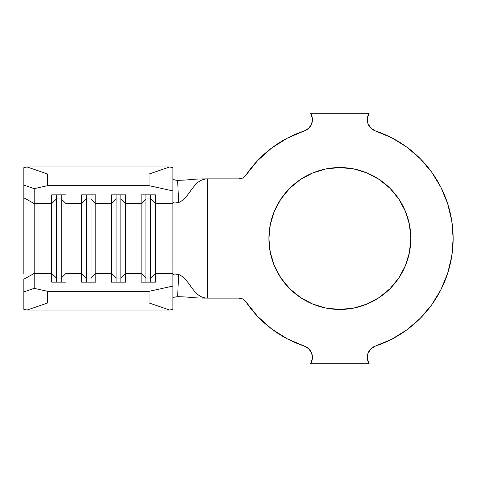 <?xml version="1.0" encoding="UTF-8"?>
<svg xmlns="http://www.w3.org/2000/svg" width="477" height="477" viewBox="0 0 477 477"><rect width="100%" height="100%" fill="white"/><g stroke="black" fill="none" stroke-linecap="round" stroke-linejoin="round"><path stroke-width="0.72" d="M390.037 288.674L379.281 297.493L367.016 304.052L353.707 308.088L339.862 309.454A70.954 70.954 0 0 1 268.909 238.5A70.954 70.954 0 0 1 339.862 167.546L353.707 168.912L367.016 172.948L379.281 179.507L390.037 188.326L398.855 199.082L405.414 211.347L409.451 224.655L410.816 238.5L409.451 252.345L405.414 265.653L398.855 277.918L390.037 288.674L379.281 297.493L367.016 304.052L353.707 308.088L339.862 309.454L326.018 308.088L312.709 304.052L300.444 297.493L289.688 288.674L280.87 277.918L274.311 265.653L270.274 252.345L268.909 238.5L270.274 224.655L274.311 211.347L280.87 199.082L289.688 188.326L300.444 179.507L312.709 172.948L326.018 168.912L339.862 167.546L353.707 168.912L367.016 172.948M391.784 137.811L375.465 130.954A113.287 113.287 0 0 1 375.465 346.046L391.784 339.189L406.833 329.875L420.249 318.326L431.697 304.833L440.909 289.724L447.653 273.357L451.767 256.143L453.15 238.5L451.767 220.857L447.653 203.643L440.909 187.276L431.697 172.167L420.249 158.674L406.833 147.125L391.784 137.811L375.465 130.954A11.925 11.925 0 0 1 369.12 113.287L310.605 113.287A11.925 11.925 0 0 1 304.26 130.954L287.124 138.235L271.413 148.228L257.55 160.66L245.917 175.19L242.912 177.897L238.995 178.875L207.763 178.875C192.881 178.875 190.383 197.806 178.601 202.54L174.606 203.059L172.912 202.063L172.912 273.399L155.442 273.399L155.442 203.601L172.912 203.601L172.912 274.937L172.912 273.399L155.442 273.399L155.442 282.14L141.132 282.14L141.132 273.399L125.63 273.399L125.63 282.14L111.32 282.14L111.32 273.399L95.817 273.399L95.817 282.14L81.507 282.14L81.507 273.399L66.005 273.399L66.005 282.14L51.695 282.14L51.695 273.399L34.177 273.399L34.177 288.358L47.7 291.334L149.062 291.334L172.912 286.081L172.912 274.937L174.749 273.917L176.77 273.953L178.601 274.46L177.659 296.694C191.766 296.915 190.15 298.125 207.763 298.125L238.995 298.125L242.912 299.103L245.917 301.81L257.55 316.34L271.413 328.772L287.124 338.765L304.26 346.046A113.287 113.287 0 0 1 245.917 301.81L242.912 299.103L238.995 298.125A8.348 8.348 0 0 1 245.917 301.81M23.85 273.876L23.85 185.1L34.177 188.642L23.85 185.1L23.85 167.654L23.85 197.788L34.177 203.601L34.177 188.642L47.7 185.666L47.7 174.033L27.046 166.95L23.85 167.654L27.046 166.95L169.717 166.95L27.046 166.95L47.7 174.033L149.062 174.033L47.7 174.033L47.7 185.666L149.062 185.666L149.062 174.033L169.717 166.95L172.912 167.654L172.912 190.919L149.062 185.666L47.7 185.666L34.177 188.642L34.177 203.601L51.695 203.601L51.695 273.399L34.177 273.399L34.177 203.601L51.695 203.601L51.695 194.86L66.005 194.86L66.005 203.601L81.507 203.601L81.507 273.399L66.005 273.399L66.005 203.601L81.507 203.601L81.507 194.86L95.817 194.86L95.817 203.601L111.32 203.601L111.32 273.399L95.817 273.399L95.817 203.601L111.32 203.601L111.32 194.86L125.63 194.86L125.63 203.601L141.132 203.601L141.132 273.399L125.63 273.399L125.63 203.601L141.132 203.601L141.132 194.86L155.442 194.86L155.442 203.601L172.912 203.601L172.912 180.342L172.912 202.057L174.54 203.047L178.601 202.54C190.383 197.806 192.881 178.875 207.763 178.875L207.763 298.125L238.995 298.125M245.917 175.19A8.348 8.348 0 0 1 238.995 178.875L242.912 177.897L245.917 175.19A113.287 113.287 0 0 1 304.26 130.954L308.834 128.17L304.26 130.954M304.26 346.046L308.834 348.83L304.26 346.046A11.925 11.925 0 0 1 310.605 363.712L369.12 363.712A11.925 11.925 0 0 1 375.465 346.046L391.784 339.189L406.833 329.875M367.362 118.35L367.994 123.668L370.891 128.17L375.465 130.954L370.891 128.17L367.994 123.668L367.362 118.35L369.12 113.287L310.605 113.287L312.363 118.35L311.731 123.668L308.834 128.17M238.995 178.875L207.763 178.875C190.15 178.875 191.766 180.085 177.659 180.306C191.766 180.085 190.15 178.875 207.763 178.875L207.763 298.125C192.881 298.125 190.383 279.194 178.601 274.46C190.383 279.194 192.881 298.125 207.763 298.125C190.15 298.125 191.766 296.915 177.659 296.694L173.771 297.284M308.834 348.83L311.731 353.332L312.363 358.65L310.605 363.712L369.12 363.712L367.362 358.65L367.994 353.332L370.891 348.83L375.465 346.046L370.891 348.83L367.994 353.332L367.362 358.65M311.731 353.332L312.363 358.65M431.697 304.833L440.909 289.724M451.767 256.143L453.15 238.5L451.767 220.857L447.653 203.643M431.697 172.167L420.249 158.674L406.833 147.125M289.688 188.326L300.444 179.507L312.709 172.948L326.018 168.912L339.862 167.546A70.954 70.954 0 0 1 410.816 238.5A70.954 70.954 0 0 1 339.862 309.454L326.018 308.088L312.709 304.052M289.688 288.674L280.87 277.918L274.311 265.653M270.274 252.345L268.909 238.5L270.274 224.655L274.311 211.347M390.037 188.326L398.855 199.082L405.414 211.347L409.451 224.655L410.816 238.5L409.451 252.345L405.414 265.653M172.912 298.083L174.212 297.123L177.659 296.694L178.601 274.46L174.54 273.953L172.912 274.937L172.912 309.346L169.717 310.05L27.046 310.05L23.85 309.346L27.046 310.05L169.717 310.05L149.062 302.967L47.7 302.967L27.046 310.05L47.7 302.967L149.062 302.967L149.062 291.334L47.7 291.334L47.7 302.967L47.7 291.334L34.177 288.358L34.177 273.399L23.85 279.212L23.85 309.346L23.85 291.9L34.177 288.358L23.85 291.9L23.85 279.212L34.177 273.399L34.177 203.601L23.85 197.788L23.85 203.124M177.659 180.306L178.601 202.54L177.659 180.306L174.206 179.877L172.912 178.917L174.761 180.026L176.854 180.294M150.672 278.049L145.902 278.049L145.902 282.14L145.902 278.049L141.132 273.399L141.132 282.14L155.442 282.14L155.442 273.399L150.672 278.049L150.672 282.14L150.672 278.049L145.902 278.049L145.902 198.951L150.672 198.951L150.672 278.049L150.672 198.951L155.442 203.601L155.442 273.399L150.672 278.049M141.132 203.601L145.902 198.951L145.902 278.049L141.132 273.399L141.132 194.86L155.442 194.86L155.442 203.601L150.672 198.951L145.902 198.951L141.132 203.601M145.902 194.86L145.902 198.951L145.902 194.86M150.672 194.86L150.672 198.951L150.672 194.86M120.86 278.049L116.09 278.049L116.09 282.14L116.09 278.049L111.32 273.399L111.32 282.14L125.63 282.14L125.63 273.399L120.86 278.049L120.86 282.14L120.86 278.049L116.09 278.049L116.09 198.951L120.86 198.951L120.86 278.049L120.86 198.951L125.63 203.601L125.63 273.399L120.86 278.049M111.32 203.601L116.09 198.951L116.09 278.049L111.32 273.399L111.32 194.86L125.63 194.86L125.63 203.601L120.86 198.951L116.09 198.951L111.32 203.601M116.09 194.86L116.09 198.951L116.09 194.86M120.86 194.86L120.86 198.951L120.86 194.86M91.047 278.049L86.277 278.049L86.277 282.14L86.277 278.049L81.507 273.399L81.507 282.14L95.817 282.14L95.817 273.399L91.047 278.049L91.047 282.14L91.047 278.049L86.277 278.049L86.277 198.951L91.047 198.951L91.047 278.049L91.047 198.951L95.817 203.601L95.817 273.399L91.047 278.049M81.507 203.601L86.277 198.951L86.277 278.049L81.507 273.399L81.507 194.86L95.817 194.86L95.817 203.601L91.047 198.951L86.277 198.951L81.507 203.601M86.277 194.86L86.277 198.951L86.277 194.86M91.047 194.86L91.047 198.951L91.047 194.86M61.235 278.049L56.465 278.049L56.465 282.14L56.465 278.049L51.695 273.399L51.695 282.14L66.005 282.14L66.005 273.399L61.235 278.049L61.235 282.14L61.235 278.049L56.465 278.049L56.465 198.951L61.235 198.951L61.235 278.049L61.235 198.951L66.005 203.601L66.005 273.399L61.235 278.049M51.695 203.601L56.465 198.951L56.465 278.049L51.695 273.399L51.695 194.86L66.005 194.86L66.005 203.601L61.235 198.951L56.465 198.951L51.695 203.601M56.465 194.86L56.465 198.951L56.465 194.86M61.235 194.86L61.235 198.951L61.235 194.86M169.717 166.95L172.912 167.654L172.912 190.919L149.062 185.666L149.062 174.033L169.717 166.95M172.912 286.081L172.912 309.346L169.717 310.05L149.062 302.967L149.062 291.334L172.912 286.081"/></g></svg>
